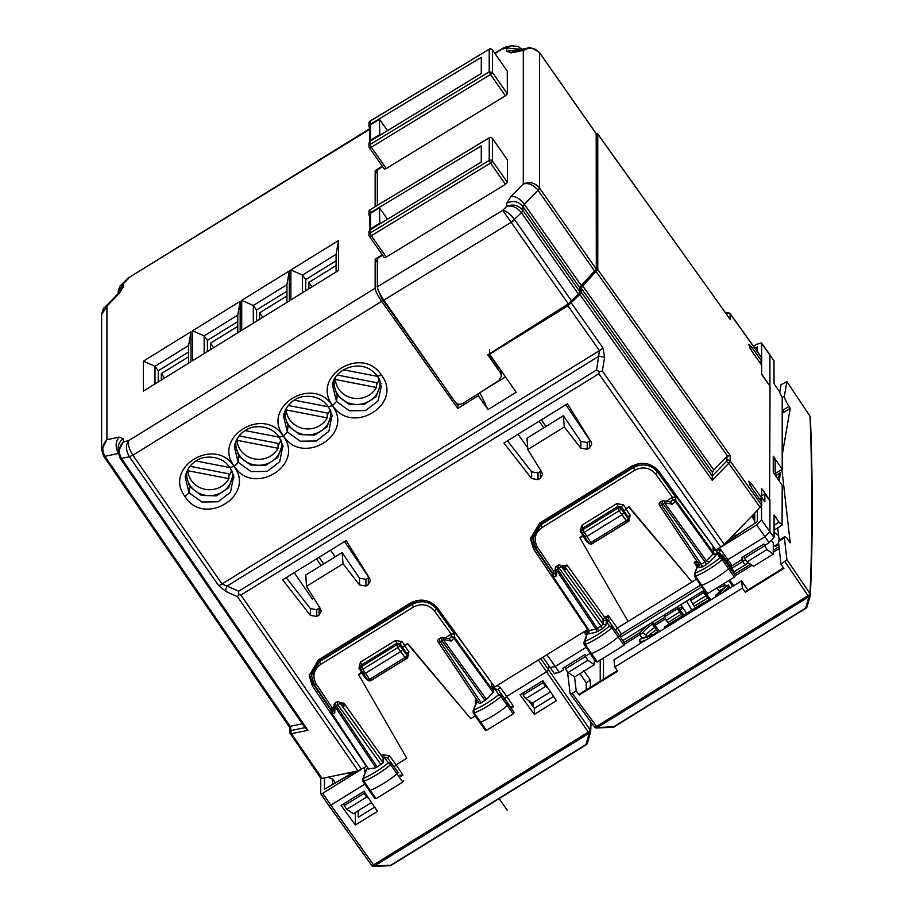 <?xml version="1.0" encoding="UTF-8"?>
<svg xmlns="http://www.w3.org/2000/svg" width="912" height="912" viewBox="0 0 912 912"><rect width="100%" height="100%" fill="white"/><g stroke="black" fill="none" stroke-linecap="round" stroke-linejoin="round"><path stroke-width="1.37" d="M541.363 419.862L545.946 426.508M565.816 404.734L590.11 440.644M539.186 421.207L543.757 427.853M518.027 434.283L527.66 447.724M507.46 440.815L531.639 471.823L538.012 472.906L541.055 470.945M563.377 415.724L526.999 438.216L527.786 449.559L564.289 426.987L563.377 415.724L580.807 441.419L587.191 442.502L590.224 440.542M564.289 426.987L580.807 448.157L587.191 449.251L589.551 447.781L591.671 444.087L591.033 441.841L567.401 403.765L503.914 443.015L531.639 478.561L538.012 479.655L540.383 478.184L540.383 471.447M585.356 655.375L585.356 656.549L565.44 668.861L568.062 672.532L574.628 676.921L594.293 664.757L587.909 660.265L585.356 656.549M590.041 653.425L594.293 659.638L594.293 664.757M185.729 474.411L189.65 486.632L201.381 495.398L216.338 495.866L228.627 487.84L233.404 474.491M333.233 383.2L337.155 395.432L348.897 404.198L363.854 404.666L376.132 396.64L380.908 383.279M284.065 413.615L287.987 425.836L299.729 434.602L314.674 435.07L326.963 427.044L331.74 413.683M234.897 444.019L238.819 456.239L250.549 465.006L265.506 465.473L277.795 457.436L282.572 444.087M726.944 314.64L726.944 313.226A2.36 2.212 -0 0 1 730.193 313.842L761.668 357.892L761.668 361.084L751.659 347.164L748.695 344.36L751.659 350.972L761.668 365.108L761.668 374.467L770.036 386.266L769.603 500.494M759.696 362.303L761.668 361.084M761.668 357.892L761.566 343.277L773.98 360.776L774.071 383.735L779.053 391.009L782.211 397.632L782.211 469.258L775.143 473.624M335.206 556.799L330.532 550.221M344.565 541.534L368.847 577.444M319.12 557.266L323.68 563.924M316.544 558.862L321.115 565.508M749.938 348.224L751.659 347.164M759.696 499.195L761.668 497.963L761.668 488.604L770.036 500.232M761.668 497.963L751.659 484.044L748.695 481.24L751.659 487.863L761.668 501.988L761.668 505.191L754.327 513.581L752.731 517.355L754.703 521.425M749.938 485.116L751.659 484.044M731.276 537.259L732.644 537.818M754.327 513.581L724.276 544.464L715.943 550.198L658.966 471.527C651.259 462.783 642.082 461.062 631.435 466.363L539.482 523.214L530.476 538.958L533.577 549.047L587.613 629.451M753.643 514.436L754.703 515.987M771.734 540.77L773.262 542.993L773.262 554.097L753.597 566.261L747.042 561.872L766.878 549.605L773.262 554.097M744.42 556.012L744.42 558.201L747.042 561.872M527.786 449.559L541.865 472.245L542.503 474.479L540.383 478.184M587.613 629.542L494.692 686.998L437.703 608.327C429.997 599.583 420.82 597.873 410.183 603.163L318.231 660.026L309.214 675.758L312.314 685.847L312.314 682.735L309.282 674.23M320.636 777.879L322.073 778.415L358.04 770.902L366.362 766.342L312.314 685.847M342.114 552.524L305.748 575.016L306.523 586.359L320.602 609.045L321.252 611.291L319.132 614.984L316.76 616.455L310.376 615.361L282.652 579.815L346.138 540.565L369.77 578.641L370.42 580.887L368.3 584.592L368.3 577.843L365.929 579.314L359.545 578.219L342.114 552.524L343.037 563.787L359.545 584.968L365.929 586.051L368.3 584.592M306.523 586.359L343.037 563.787M587.909 660.265L568.062 672.532M565.44 666.661L565.44 668.861M543.062 680.865L543.062 682.689L523.157 695.001L525.779 698.672L532.334 703.061L550.495 691.843M547.907 688.024L545.627 686.405L543.062 682.689M523.157 692.881L523.157 695.001M286.208 577.627L310.376 608.623L316.76 609.706L319.793 607.745M527.888 48.085L515.086 50.639L511.005 52.885L523.294 50.434L523.294 183.939C529.553 181.351 534.968 182.696 539.516 187.986L596.3 269.086L596.197 133.585L597.668 133.779L730.193 319.394L597.77 134.11L597.77 269.576L582.677 285.923L581.24 288.238L581.24 292.125L579.793 294.439L567.925 305.805L489.641 354.209L489.539 349.718M121.011 285.137C120.053 285.262 119.107 287.576 118.161 292.057L123.462 283.609L120.92 285.228M305.292 727.947L307.948 730.261L121.478 458.394C118.115 452.284 118.777 446.743 123.462 441.796L123.462 438.74L119.141 437.144L106.921 439.698L106.921 306.158L104.47 307.686C103.523 307.811 102.577 310.114 101.62 314.606L106.921 306.158L119.141 293.607L123.462 286.664L123.462 283.609L128.512 278.411L126.996 278.981M294.211 572.668L312.349 599.024L313.591 597.748M387.543 130.633L379.426 119.301L370.557 124.784L369.497 126.631L369.497 141.77M379.825 135.352L379.426 119.301M387.543 219.211L379.426 207.879L370.557 213.362L369.497 215.209M379.825 223.919L379.426 207.879M732.667 535.834L736.942 534.956M604.645 357.253L602.923 347.894A5.882 1.63 -35.1 0 1 599.446 350.63L222.038 583.976L227.088 586.074L598.91 356.17L604.645 357.253L602.33 371.013L599.287 371.708L596.596 369.941L599.446 350.63L567.925 305.805M123.462 438.74A11.776 11.058 180 0 0 118.161 447.986L118.161 451.725L123.462 441.796L128.512 440.735C125.56 445.33 125.856 450.665 129.413 456.741L218.561 585.538L225.868 591.443A5.882 2.861 114.2 0 1 227.088 586.074L238.648 591.25L238.807 594.59L240.905 595.069L598.853 373.749L599.287 371.708M552.319 573.625L533.577 545.923L530.533 537.419M764.324 544.715L766.878 549.605M764.324 545.889L744.42 558.201M331.056 710.425L312.314 682.735M368.3 577.843L368.961 577.342M238.807 594.59L237.428 596.63L358.04 770.902M545.627 686.405L525.779 698.672M256.568 321.149L256.568 309.977L286.938 291.202M158.232 381.946L158.232 370.774L188.602 352.009M207.4 351.542L207.4 340.381L237.77 321.605M305.737 290.746L305.737 279.574L336.106 260.798M712.363 475.87L726.077 461.768A2.36 1.254 44.2 0 1 728.756 463.307L712.215 480.305L712.363 472.279L713.8 469.965L726.944 456.456L730.193 455.441L597.77 269.576M377.329 262.234L375.163 259.19L375.163 288.226C375.55 291.19 377.716 295.568 381.672 301.359L457.778 408.428L478.321 395.728L488.023 409.636L516.169 392.24L489.641 354.209M369.497 129.413L128.204 278.012L121 285.148M118.161 292.057L118.161 293.561M375.163 206.568L375.163 170.612L382.299 166.201M375.163 259.19L382.299 254.779M143.378 391.134L143.378 361.175L190.996 331.729L190.996 361.688L143.378 391.134M241.714 300.367L289.332 270.932L289.332 300.892L241.714 330.326L241.714 300.367L253.331 305.486L286.938 284.715L289.332 270.932M192.546 360.73L192.546 330.771L240.164 301.325L240.164 331.295L192.546 360.73M290.882 299.934L338.5 270.488L338.5 240.529L290.882 269.963L290.882 299.934M379.426 134.782L370.557 140.266L369.542 141.736M377.329 173.656L375.163 170.612M379.426 223.36L370.557 228.844L369.542 230.303M379.107 292.148L381.706 298.452L382.402 298.019M459.808 404.21L457.778 405.464L455.795 402.694M443.699 385.662L381.706 298.452M348.635 776.044L349.638 772.658L348.874 772.954M352.534 772.054L352.784 772.795M344.189 803.54L344.189 805.661L346.811 809.332L353.366 813.721L371.515 802.503M364.093 791.525L364.093 793.349L366.647 797.065L368.938 798.673M253.331 323.144L253.331 305.486L256.568 309.977M286.938 302.374L286.938 284.715M154.994 383.952L154.994 366.293L188.602 345.511L190.996 331.729M158.232 370.774L154.994 366.293L143.378 361.175M188.602 363.17L188.602 345.511M204.163 353.548L204.163 335.89L237.77 315.119L240.164 301.325M207.4 340.381L204.163 335.89L192.546 330.771M237.77 332.777L237.77 315.119M302.499 292.752L302.499 275.093L336.106 254.311L338.5 240.529M305.737 279.574L302.499 275.093L290.882 269.963M336.106 271.97L336.106 254.311M488.023 409.636L479.894 392.684L505.453 376.884M478.321 395.728L478.367 393.619M457.778 408.428L457.778 405.464M375.163 288.226L128.512 440.735C127.646 444.395 129.105 449.206 132.89 455.179L381.672 301.359M302.294 723.786L290.666 726.214L289.982 727.628M290.198 726.385L104.948 456.296C101.585 450.186 102.247 444.646 106.921 439.698L101.631 449.627L103.592 456.103L289.606 727.286M101.631 314.606L101.62 449.627M118.161 451.725L120.133 458.2M119.141 293.607A11.776 6.259 -135.8 0 0 117.169 294.633L104.39 307.766M327.989 777.184L332.857 779.315L335.297 782.735M346.811 809.332L366.647 797.065M344.189 805.661L364.093 793.349M237.77 326.348L210.512 343.208L210.512 349.627M161.333 380.03L161.333 373.601L188.602 356.752M210.512 343.208L213.647 347.689M161.333 373.601L164.479 378.081M187.838 470.695L228.912 478.663A21.774 20.463 -0 0 1 205.166 489.311A21.774 20.463 -0 0 1 187.838 470.695L187.838 469.258M230.212 467.617L195.863 460.959M237.006 440.302L278.08 448.259A21.774 20.463 -0 0 1 254.334 458.907A21.774 20.463 -0 0 1 237.006 440.302L237.006 438.854M279.38 437.213L245.032 430.555M278.08 448.259L278.08 443.426L239.047 435.856M228.912 478.663L228.912 473.83L189.878 466.26M237.109 441.26A22.96 21.569 -0 0 1 236.573 439.664M280.873 439.709A22.96 21.569 -0 0 1 278.08 445.637M187.94 471.664A22.96 21.569 -0 0 1 187.405 470.068M231.705 470.113A22.96 21.569 -0 0 1 228.912 476.041M281.523 441.066A22.96 21.569 -0 0 1 281.694 443.699A22.96 21.569 -0 0 1 271.354 461.711A22.96 21.569 -0 0 1 247.847 462.68A22.96 21.569 -0 0 1 235.786 443.699A22.96 21.569 -0 0 1 235.969 440.952M232.355 471.47A22.96 21.569 -0 0 1 232.526 474.092A22.96 21.569 -0 0 1 222.186 492.115A22.96 21.569 -0 0 1 198.679 493.084A22.96 21.569 -0 0 1 186.618 474.092A22.96 21.569 -0 0 1 186.8 471.344M779.133 540.189L777.708 527.877M686.554 613.331L680.797 604.713M691.809 610.082L686.588 601.122M708.795 597.166L703.87 590.44M590.372 687.34L590.372 680.181L583.726 670.514M779.327 481.16L780.319 472.747L775.565 475.688M781.88 469.463L790.225 542.834L788.971 541.044C785.95 536.917 784.423 535.811 784.388 537.738L786.885 559.615L810.004 593.655A2.36 2.041 130.4 0 1 808.921 596.71L808.032 595.684L596.471 726.488A2.36 0.707 143.8 0 1 594.544 727.046A2.36 0.707 143.8 0 1 594.499 726.898M777.742 478.857L780.319 472.747M782.211 455.031L790.225 408.359L782.211 413.318M586.234 689.894L586.234 682.746L590.372 680.181M586.234 682.746L579.964 673.626M742.402 588.149L614.825 667.025L613.993 659.775L741.547 580.91L742.402 588.149L745.378 592.276L745.378 591.5L783.533 567.902M747.897 589.939L741.547 580.91M784.594 536.815L784.388 537.738L778.381 541.454L781.014 564.277L783.91 568.45L745.378 592.276M778.381 541.454L778.586 540.531L784.571 536.826M790.225 408.359L788.971 406.433C785.95 401.588 784.423 398.156 784.388 396.15L786.885 381.661L781.014 384.704L779.737 392.069M784.297 412.03L782.211 408.838M703.494 590.68L703.494 592.629L690.692 600.541L695.457 608.19M690.692 600.541L690.692 598.591M677.308 606.868L683.84 615.007M669.214 624.412L668.029 622.497L681.435 614.209L677.251 608.851L677.251 606.902M681.435 614.209L682.837 615.988M574.549 676.875L576.213 690.897L579.188 695.035L579.188 694.26L617.344 670.662M614.825 667.025L617.72 671.198L579.188 695.035M567.492 671.722L570.125 693.633L572.212 693.382L597.36 727.525A2.36 2.029 127.7 0 1 594.624 727.115M786.885 559.615L781.014 564.277M576.213 690.897L572.212 693.382M810.198 416.579A2.36 1.072 -25.3 0 0 810.152 416.431L810.141 416.396A2.36 1.072 -25.3 0 1 810.152 416.408A2.36 1.072 -25.3 0 0 810.004 416.214A2.36 0.638 -33.8 0 0 809.97 416.089L786.885 381.661L810.016 416.248A2.36 1.072 -25.3 0 1 810.152 416.431A2.36 2.36 0 0 1 810.38 417.343C812.831 480.168 812.82 539.368 810.38 594.955L810.016 593.666C812.455 538.16 812.455 479.017 810.016 416.248L810.323 417.878M785.027 561.792L808.032 595.684A2.36 0.718 145.8 0 0 810.004 593.655A2.36 2.041 130.4 0 1 808.933 596.722L597.371 727.537A2.36 2.029 127.7 0 1 595.023 727.525L595 727.514A2.36 2.36 0 0 1 594.544 727.046L570.125 693.633M806.003 608.122L805.946 608.258A2.36 2.36 0 0 0 806.972 606.913L810.323 595.331A2.36 1.915 -163.8 0 1 808.933 596.722L805.615 608.133L613.776 726.75L597.371 727.537A2.36 1.414 -92.8 0 1 596.573 728.015L596.573 728.015A2.36 1.414 -92.8 0 1 596.095 727.901M614.164 726.739L612.408 727.058M807.006 606.742L805.946 608.258L614.107 726.875A2.36 2.36 0 0 1 612.978 727.229L596.573 728.015A2.36 2.36 0 0 1 595.023 727.525A2.36 2.029 127.7 0 1 595.012 727.525M709.627 600.643L709.08 599.765L703.927 602.957M703.494 592.629L709.08 599.765M646.129 637.26L646.209 634.775L642.39 633.11A15.139 4.321 145 0 1 652.354 624.264L658.487 632.267M724.379 584.512L726.533 586.028M720.355 592.8L717.379 588.73M679.349 612.226L666.239 620.331L664.46 616.763L664.46 614.813M666.239 620.331L668.029 622.497M703.494 604.439L703.494 602.98L664.654 626.989M664.46 628.573L664.46 627.114M704.68 603.71L703.494 602.98M653.562 635.311L652.354 634.581A15.139 4.321 145 0 1 642.39 638.058L644.214 637.591M724.675 587.465L728.221 584.991L730.341 587.841M715.589 596.961L715.783 595.354M652.354 636.063L652.354 634.581M659.798 631.457L652.411 622.258M652.354 624.264L652.354 622.292M710.938 599.834L703.551 590.634M642.037 638.275L639.722 634.752L624.982 643.906M642.39 633.11L639.722 634.752L640.213 632.13A21.193 6.053 -35 0 1 650.279 623.58M646.38 639.757A21.193 6.053 -35 0 1 640.213 641.717L639.722 639.711L642.39 638.058M732.724 586.37L729.076 581.24M779.201 548.545L773.262 552.216M752.138 565.28L735.346 575.666M683.008 608.019L679.828 609.991M665.338 618.952L654.93 625.393M721.563 593.267A21.193 6.053 -35 0 0 727.73 587.613L728.221 584.991M641.079 643.028L639.722 641.489M728.631 588.89L727.73 587.613M778.985 546.698L773.262 550.232M750.599 564.254L734.411 574.252M682.073 606.617L678.756 608.669M664.609 617.413L653.858 624.059M639.768 632.78L624.036 642.504M774.003 545.752L773.262 546.208M369.109 790.225A2.36 0.673 -35 0 0 369.109 790.533A2.36 0.673 -35 0 0 370.158 790.453A35.317 10.089 -35 0 0 397.028 773.786A2.36 0.673 -35 0 0 398.054 772.282A2.36 0.673 -35 0 0 398.042 772.27L387.68 758.02L384.305 757.325L383.029 754.691L389.584 755.854L396.116 764.826L394.189 766.981M514.106 712.511L501.942 695.161A2.155 0.616 145 0 1 500.984 696.54L498.716 694.648L501.942 695.161L498.294 689.609L494.954 688.913L498.716 694.648A32.764 9.359 145 0 1 474.012 709.867L474.274 713.002L486.415 730.375L485.48 730.147L486.415 730.375L513.148 713.902L514.106 712.511L504.815 698.569L506.753 696.426L500.221 687.443A2.36 0.65 144 0 0 498.294 689.609L508.44 704.087A2.36 0.673 145 0 1 507.391 705.603A35.317 10.089 145 0 1 480.521 722.156A2.36 0.673 145 0 1 479.507 722.236A2.36 0.673 145 0 1 479.495 722.236L473.328 713.07L473.066 710.995M360.65 666.478L361.699 664.825L361.528 666.604A2.36 2.246 -174.8 0 0 360.479 668.279A2.36 2.36 0 0 0 360.844 669.773A2.36 0.65 147.2 0 0 362.805 669.271L369.634 679.36A2.36 0.673 145 0 1 367.707 679.896L363.466 673.763L365.427 673.352L400.835 651.464L402.796 649.435L399.855 645.514L400.037 643.655L396.823 643.108L396.64 644.898L397.906 647.566A2.36 0.616 -36.8 0 0 399.855 645.514A2.36 2.246 5.7 0 0 396.64 644.898L361.528 666.604L362.805 669.271L397.906 647.566L405.031 657.472A2.36 0.673 -35 0 0 407.003 655.443L402.796 649.435L402.796 647.93L407.003 653.915L407.003 655.443A2.36 2.212 180 0 1 406.33 658.51L406.273 658.669A2.36 2.36 0 0 0 407.39 656.663L407.003 653.915A2.36 0.695 144.9 0 1 408.952 651.875L407.607 657.997L406.33 656.959M477.489 700.792L473.089 710.927L477.01 700.69M513.148 713.902L500.984 696.54A35.112 10.032 145 0 1 474.274 713.002L473.339 712.785M391.556 763.344L388.33 762.854L390.621 764.723A2.155 0.616 -35 0 0 391.556 763.344L398.054 772.282M343.334 706.093L339.617 702.457A2.36 1.767 134.4 0 1 339.914 702.878L383.108 762.751L375.892 767.779L334.921 706.515L334.761 712.99L331.991 713.572L332.116 710.345L331.056 712.192A2.36 2.36 0 0 0 331.455 713.492A2.36 0.638 146.2 0 1 331.421 713.366L331.056 709.297M336.745 702.126L335.114 703.129L336.323 705.911L337.942 704.908A2.36 0.627 -35.8 0 0 339.914 702.878L343.425 706.184M337.269 702.445L337.942 704.908L381.148 764.769M335.114 703.129A2.36 2.36 0 0 0 333.997 705.101A2.36 1.756 1.4 0 0 334.921 706.515A2.36 0.638 146.2 0 0 336.323 705.911L377.283 767.152M492.423 687.055L493.734 689.666L493.164 692.516L453.937 638.172L451.166 641.022L449.434 638.89L442.309 637.568A2.36 1.311 100.5 0 1 443.243 639.551L486.449 699.424L481.205 702.901L479.267 703.448L438.307 642.196A2.36 0.638 146.2 0 1 438.273 642.071M441.18 638.195L441.864 640.657A2.36 0.627 -35.8 0 0 443.243 639.551L451.166 641.022M442.331 637.568A2.36 2.36 0 0 0 440.644 637.876L439.025 638.879L440.234 641.66L441.864 640.657L485.059 700.519M493.164 692.516L486.449 699.424M491.91 683.168L436.449 607.198L436.449 608.965L434.488 611.006L451.258 634.148L454.529 633.931L454.529 637.26L451.292 636.656L453.937 638.172A2.36 0.627 144.2 0 0 454.529 637.26L493.734 691.592M368.642 769.09L331.455 713.492A2.36 0.638 146.2 0 0 331.991 713.572L368.608 768.964L375.892 767.779M383.108 762.751L383.108 758.066L384.305 757.325L388.33 762.854A32.764 9.359 145 0 1 363.626 778.175L363.899 781.299A35.112 10.032 -35 0 0 390.621 764.723L402.773 782.086L376.052 798.673L375.083 798.467M362.942 781.094A2.155 0.616 -35 0 0 362.953 781.379A2.155 0.616 -35 0 0 363.899 781.299L376.052 798.673M375.094 798.752L369.121 790.533A2.36 0.673 -35 0 0 369.121 790.533L362.953 781.379M403.72 780.695L402.773 782.086M333.997 705.079L333.849 711.007L334.761 712.99M333.952 706.675L332.116 707.815L331.421 710.049M367 766.639L367.399 767.79L362.668 779.327M510.469 706.971L513.65 706.663L506.753 696.426L546.698 671.722L548.671 669.704L548.671 665.623M402.796 647.326L407.71 643.484L404.768 645.308L401.975 641.592A2.36 0.638 -36.9 0 0 400.037 643.655L402.796 647.326L404.768 645.308M475.517 697.84L475.277 702.867L477.215 702.662M401.975 641.592L395.534 640.441L396.823 643.108L361.699 664.825L360.411 662.158L358.986 668.165L360.981 667.812M362.098 671.722L358.541 674.481L363.466 672.247M387.68 758.02A2.36 0.65 144 0 1 389.584 755.854M383.108 758.066L343.904 703.141L340.073 702.901M316.247 684.114C312.075 676.362 313.58 669.784 320.762 664.358L319.485 661.724L311.528 675.598L314.275 684.502A2.36 0.661 -33.9 0 0 314.309 684.627A2.36 0.661 -33.9 0 0 316.247 684.114L332.15 707.792M454.529 633.931L436.449 608.965C429.643 601.259 421.549 599.743 412.156 604.417L413.444 607.061L320.762 664.358M449.16 638.845L451.292 636.656L451.292 634.125L444.942 638.058M493.734 689.666L494.954 688.913L494.213 687.146L492.674 686.896M373.213 866.275A2.36 1.414 -92.5 0 0 373.703 866.4A2.36 2.36 0 0 1 372.13 865.887A2.36 2.029 -51.4 0 0 374.513 865.921L589.22 733.134L590.292 730.067A2.36 2.029 -50.1 0 1 589.243 733.145L586.006 744.523A2.36 1.915 15.9 0 0 587.374 743.291L590.634 731.755L589.243 733.145L588.331 732.085L373.601 864.861L330.851 805.182L328.879 805.592L371.674 865.408A2.36 0.684 -35.6 0 0 373.601 864.861L374.49 865.91L371.629 865.271A2.36 0.684 -35.6 0 0 371.674 865.408A2.36 2.36 0 0 0 372.119 865.876L371.754 865.477A2.36 2.029 -51.4 0 0 371.857 865.613M586.006 744.523L390.803 865.214A2.36 1.414 87.5 0 1 390.005 865.693L390.005 865.693A2.36 2.36 0 0 0 391.134 865.351L586.336 744.659A2.36 2.36 0 0 0 587.374 743.291A2.36 1.915 15.9 0 0 587.408 743.12L590.634 731.755A2.36 2.234 -177.4 0 0 590.68 731.39L590.68 731.39A2.36 2.234 -177.4 0 0 590.303 730.079L590.303 730.079A2.36 0.695 145.4 0 1 588.331 732.085L538.342 659.969M412.156 602.741L319.485 660.049L319.485 661.724L412.156 604.417L412.156 602.741L419.748 600.13M433.633 604.189L436.449 607.198M311.528 673.888L319.485 660.049M364.116 767.687L364.64 771.278A2.36 0.661 146.2 0 1 365.78 770.743M367.661 767.619L366.385 769.078L362.691 779.27L362.942 781.367M534.341 714.358L556.468 700.678L542.925 680.66L520.068 694.796L534.341 714.358L534.341 708.419L528.584 700.553M400.835 776.42L403.013 775.063L399.809 775.234M407.71 644.089L470.763 718.679L407.71 643.484M358.541 674.481L406.786 758.225L396.116 764.826L403.013 775.063M475.243 715.909L470.763 718.679M355.372 825.018L377.5 811.338L363.956 791.32L341.088 805.456L355.372 825.018L355.372 812.478M495.729 686.36L494.213 687.146M365.324 766.981L366.658 766.012M355.885 771.347L324.467 789.199L355.019 771.529M290.666 726.214L290.666 730.136A2.36 2.212 -0 0 0 289.606 731.983L289.606 731.983A2.36 2.212 -0 0 0 289.982 733.18L320.728 778.21L320.739 793.702L328.913 805.718M320.739 793.702L322.711 793.292L330.851 805.182L364.834 784.172M360.479 769.933L322.711 793.292M553.584 696.415L534.341 708.419M374.661 807.143L358.256 817.289L358.256 810.7M533.315 707.005L533.315 702.468M532.015 702.856L532.015 705.238M761.566 364.948L761.566 361.152M753.506 346.252L756.652 344.303L761.463 342.935L769.819 354.597M774.071 361.106L769.922 354.95L769.922 386.118M761.566 373.931L769.717 385.822M754.897 348.213L757.359 346.811L755.615 349.216M782.211 469.258L773.262 456.239L773.262 472.336L782.211 485.366L782.074 525.175M742.653 557.095L742.653 559.056L741.695 557.688L763.811 544.008L764.803 545.365L769.158 542.674L774.071 537.613L774.071 514.984L779.053 522.2L782.211 524.788M769.922 500.3L769.922 531.696L765.008 536.746L728.004 559.626L726.077 561.769M761.668 497.382L764.837 501.828L764.837 493.859L761.668 495.809M764.837 493.859L769.922 500.95M563.673 667.755L563.673 669.716L559.318 672.418L554.405 673.444M550.141 667.584L555.055 666.558L586.085 647.372M775.998 545.581L774.448 546.037L773.262 545.262M773.262 456.239A11.776 11.058 0 0 1 775.143 462.236L775.143 475.084M761.566 498.032L761.566 501.839M761.566 505.67L761.566 519.931L774.071 537.613M563.673 669.716L562.715 668.348L584.843 654.668L585.823 656.024L590.132 653.368M742.653 559.056L730.729 566.637M721.825 546.516L756.652 524.981L761.566 519.931M757.359 510.458L757.359 521.596L727.16 541.489M588.479 630.158L584.82 632.86L587.818 634.205M641.011 463.319L633.418 465.941L540.736 523.237L532.79 537.1M713.173 546.356L654.884 467.389M620.639 637.442L620.639 634.57M590.372 653.425A2.36 0.673 -35 0 0 590.372 653.733A2.36 0.673 -35 0 0 591.421 653.653A35.317 10.089 -35 0 0 618.279 636.986A2.36 0.673 -35 0 0 619.305 635.482L624.982 643.895L624.036 645.286L597.314 661.861L596.345 661.656M700.53 585.105L621.414 634.022L619.487 636.177M716.262 549.959L713.024 549.343L713.686 550.267L716.878 550.905L720.332 549.07L719.534 552.775L720.127 553.687L716.935 553.219L718.531 555.647L721.928 556.411L729.691 567.287A2.36 0.673 145 0 1 728.654 568.792A35.317 10.089 145 0 1 701.784 585.356L707.678 593.575L706.732 593.347L707.678 593.575L734.399 577.102L735.368 575.7L734.092 573.762A4.081 1.163 145 0 0 734.605 572.405L728.939 563.981A4.264 1.22 145 0 1 728.939 563.981A4.264 1.22 145 0 1 728.437 565.36L734.092 573.762M731.299 567.492L731.299 566.135M587.978 630.591L586.154 636.382M588.206 631.549L587.932 633.338A2.36 2.212 180 0 0 588.992 631.492L588.992 631.492A2.36 2.212 180 0 0 588.753 630.523M540.736 523.237L540.736 524.913L532.79 538.798L535.526 547.702A2.36 0.661 -33.9 0 0 535.561 547.827A2.36 0.661 -33.9 0 0 537.51 547.303L553.413 570.992L552.683 573.249M634.695 470.25L633.418 467.617L540.736 524.913L542.024 527.558L634.695 470.25C642.835 466.203 649.857 467.514 655.751 474.194L657.7 472.165C650.906 464.459 642.812 462.943 633.418 467.617L633.418 465.941M624.982 643.895L619.305 635.482A2.36 0.673 -35 0 0 619.305 635.47L608.908 621.186L608.224 615.452L617.378 628.026L615.452 630.181M584.204 644.294A2.155 0.616 -35 0 0 584.204 644.567L596.345 661.941M583.361 534.922L579.804 537.715L628.049 621.46L696.494 579.109M621.414 634.022L617.378 628.026L628.037 621.437M718.531 555.647L719.967 557.848A32.764 9.359 145 0 1 695.275 573.067L695.525 576.202L701.784 585.356A2.36 0.673 145 0 1 700.758 585.436A2.36 0.673 145 0 1 700.758 585.424L706.732 593.644M672.429 504.211L664.495 502.74A2.36 1.311 -79.5 0 0 663.571 500.768L670.696 502.09L672.429 504.211L675.199 501.361L713.127 553.926L713.686 552.98A2.36 2.212 180 0 0 716.935 553.584L716.878 550.905M720.423 554.006L719.534 552.775L716.627 552.148M586.336 637.385L583.954 642.458L587.009 634.022M589.209 630.534L595.924 629.132L556.183 569.715A2.36 1.756 -178.6 0 1 555.248 568.29L555.1 574.195L556.024 576.19L553.242 576.772L553.379 573.534A2.36 2.212 180 0 0 552.683 576.566A2.36 0.638 -33.8 0 0 552.706 576.692A2.36 0.638 -33.8 0 0 553.242 576.772L589.209 630.534L588.628 630.306L589.084 633.772L595.798 632.369L602.365 628.778L601.099 626.156L603.06 624.139L606.298 624.731L606.092 619.328L608.783 619.829M655.751 474.194L672.509 497.348L675.781 497.131L675.781 500.449A2.36 2.212 180 0 0 672.543 499.856L675.199 501.361A2.36 0.627 -35.8 0 0 675.781 500.449L713.686 552.98L713.686 550.267M583.931 642.527L584.204 644.567A2.155 0.616 -35 0 0 585.162 644.499L584.888 641.364A32.764 9.359 145 0 0 609.581 626.042L606.298 621.539A2.36 2.257 -36.1 0 1 609.501 621.995L612.807 626.544L609.581 626.042L611.872 627.923A2.155 0.616 -35 0 0 612.807 626.544L619.305 635.47M698.478 565.611L694.066 562.373L697.11 566.922M562.453 565.394L561.917 566.534L565.155 567.139L567.139 565.132L561.325 566.09M555.214 569.875L553.413 570.992M692.014 581.879L628.972 506.673L626.02 508.497L623.227 504.781L621.3 506.855L618.074 506.308L616.797 503.629L581.674 525.346L580.237 531.365A2.36 0.673 147.1 0 1 581.799 530.761M672.509 497.348L666.193 501.258M694.328 574.195L697.657 565.497A2.36 2.075 21 0 1 698.558 564.494L694.351 574.127L694.591 576.27A2.155 0.616 145 0 0 695.525 576.202A35.112 10.032 145 0 0 722.247 559.74L719.967 557.848L723.193 558.349A2.155 0.616 145 0 1 722.247 559.74L734.399 577.102M700.758 585.424L694.591 576.27A2.155 0.616 145 0 1 694.591 575.974M595.798 632.369A2.36 1.881 78.2 0 0 595.924 629.132L597.303 628.493L598.58 631.115M718.018 554.872L718.838 554.336M606.001 620.559L609.501 621.995M567.139 565.132L606.092 619.328L608.224 615.452L605.021 617.435A2.36 0.65 144.1 0 0 603.06 619.476L603.06 624.139L561.176 566.078A2.36 1.767 -45.6 0 0 560.88 565.645A2.36 2.36 0 0 0 557.973 565.337L559.204 568.096L601.099 626.156L597.303 628.493L557.585 569.099L559.204 568.096A2.36 0.627 144.2 0 0 561.176 566.078L565.155 569.989L560.88 565.645M697.657 565.497L698.455 563.536M698.831 563.171L698.558 567.697L702.491 566.865L706.276 564.528L705.01 561.906L706.412 560.823L664.495 502.74A2.36 0.627 144.2 0 1 663.115 503.857L705.01 561.906L701.225 564.254L702.491 566.865M697.771 564.813L698.353 562.282L694.066 562.373L696.62 560.8M579.804 537.715L584.717 535.481M581.674 525.346L582.95 528.025L581.902 529.678M584.752 537.077L582.107 532.961A2.36 0.65 -32.8 0 1 582.073 532.847A2.36 2.246 5.2 0 1 582.791 529.804L590.896 542.549A2.36 0.673 145 0 1 588.958 543.096L584.717 536.963L586.69 536.541L622.087 514.653L624.059 512.635L624.059 511.165L628.265 517.138A2.36 0.695 144.9 0 1 630.215 515.109L626.02 509.135L624.059 511.165L626.02 508.497M626.02 509.135L628.972 506.673M628.972 507.311L692.014 581.902M699.379 564.87A2.36 2.212 0 0 1 699.618 565.839L699.618 565.839A2.36 2.212 0 0 1 698.558 567.697M660.812 502.398L661.496 504.86L701.225 564.254L699.253 564.665L699.618 565.839M556.901 566.648L557.585 569.099A2.36 0.638 -33.8 0 1 556.183 569.715L556.024 576.19M660.277 502.079L661.907 501.076L663.115 503.857L661.496 504.86A2.36 0.638 146.2 0 1 659.558 505.396A2.36 0.638 146.2 0 1 659.524 505.271M588.924 542.959A2.36 0.673 145 0 0 588.958 543.096A2.36 2.36 0 0 0 592.127 543.746L590.896 542.549L626.293 520.661L627.593 521.71A2.36 2.212 180 0 0 628.653 519.863L628.265 517.138L628.265 518.643L621.106 508.702A2.36 2.246 5.7 0 0 617.903 508.098L618.074 506.308L582.95 528.025L582.791 529.804L617.903 508.098L619.168 510.754A2.36 0.616 -36.8 0 0 621.106 508.702L621.3 506.855L624.059 510.526M336.106 265.552L308.849 282.401L308.849 288.83M259.681 319.223L259.681 312.805L286.938 295.944M308.849 282.401L311.984 286.881M259.681 312.805L262.816 317.285M286.186 409.898L327.248 417.856A21.774 20.463 -0 0 1 303.502 428.503A21.774 20.463 -0 0 1 286.186 409.898L286.186 408.451M328.548 406.82L294.2 400.163M335.354 379.495L376.417 387.463A21.774 20.463 -0 0 1 352.67 398.099A21.774 20.463 -0 0 1 335.354 379.495L335.354 378.047M377.716 376.417L343.368 369.759M376.417 387.463L376.417 382.63L337.383 375.06M327.248 417.856L327.248 413.033L288.215 405.464M335.445 380.452A22.96 21.569 -0 0 1 334.909 378.856M379.221 378.913A22.96 21.569 -0 0 1 376.417 384.841M286.277 410.856A22.96 21.569 -0 0 1 285.741 409.26M330.053 409.317A22.96 21.569 -0 0 1 327.248 415.245M379.859 380.258A22.96 21.569 -0 0 1 380.03 382.892A22.96 21.569 -0 0 1 369.691 400.915A22.96 21.569 -0 0 1 346.184 401.884A22.96 21.569 -0 0 1 334.123 382.892A22.96 21.569 -0 0 1 334.305 380.144M330.691 410.662A22.96 21.569 -0 0 1 330.862 413.296A22.96 21.569 -0 0 1 320.522 431.308A22.96 21.569 -0 0 1 297.016 432.277A22.96 21.569 -0 0 1 284.954 413.296A22.96 21.569 -0 0 1 285.137 410.548M488.912 354.152L498.739 368.049M382.641 166.691L377.329 169.928L377.329 205.257M386.255 257.081L371.332 235.775L490.508 163.054L505.43 184.361L386.255 257.081L384.294 257.617L369.383 236.322A2.36 0.673 -35 0 0 371.332 235.775L370.033 233.119L489.208 160.398A2.36 2.212 0 0 1 492.457 161.048L492.457 138.556A2.36 2.212 180 0 0 489.208 137.906L370.033 209.783L370.033 212.998L368.961 214.856L369.497 216.292M507.232 159.668L492.457 138.556A2.36 0.673 -35 0 0 492.412 138.419A2.36 0.673 -35 0 0 492.275 138.328M505.43 184.361L507.391 182.366L507.391 159.885M370.033 229.892L370.033 233.119A2.36 2.212 0 0 0 369.383 236.322A2.36 0.673 -35 0 1 369.349 236.197A2.36 2.212 0 0 1 368.961 234.977L368.961 231.762L370.033 229.892L481.285 162.017L481.285 145.909L370.033 212.998M386.255 168.503L371.332 147.197A2.36 0.673 -35 0 1 369.383 147.755A2.36 2.36 0 0 1 370.033 144.541L489.208 71.831L492.457 72.47A2.36 0.673 145 0 1 490.508 74.476L505.43 95.794L386.255 168.503L384.294 169.051L369.383 147.755A2.36 0.673 -35 0 1 369.349 147.619A2.36 2.212 0 0 1 368.961 146.399L368.961 143.184L370.033 141.326L481.285 73.45L481.285 57.342L370.033 124.431L368.961 126.278L369.497 127.714M596.3 269.086L581.286 285.559L579.861 287.884L579.861 291.772L578.425 294.097L568.267 303.867L487.772 354.871L500.471 372.997L501.44 376.04L498.83 380.646L463.148 403.264C459.956 404.882 457.22 404.369 454.951 401.725L383.804 300.128C379.871 294.268 377.716 289.845 377.329 286.858L377.329 258.495L382.641 255.257M571.687 301.12L514.63 219.644C510.367 213.978 506.399 210.877 502.717 210.353L506.662 206.351C512.932 203.752 518.335 205.109 522.884 210.398L522.884 206.511L524.343 204.231C520.057 198.702 515.611 196.091 511.005 196.399L523.294 183.939C528.686 182.719 533.611 184.84 538.057 190.289L594.863 271.411M517.229 50.206L506.662 51.254L506.662 48.199L502.717 48.986L506.251 46.843M521.812 49.294L506.662 48.199L511.678 45.771M596.209 133.585L539.425 52.486A5.882 1.687 145 0 1 539.516 52.828C534.968 47.629 529.553 46.843 523.294 50.434L528.299 48.005M579.861 287.884L522.884 206.511C518.404 201.29 513 200.218 506.662 203.296L506.662 206.351C512.065 205.132 516.979 207.252 521.436 212.701L578.425 294.097M377.329 286.858L502.717 210.353L511.176 222.323L521.436 212.701A5.882 1.687 145 0 0 522.895 210.41L579.861 291.772M495.056 53.614L503.618 47.846L494.76 53.192M501.44 372.94L501.247 370.842M505.43 95.794L507.391 93.799L507.232 71.09M507.391 93.799L492.457 72.47L492.457 49.978A2.36 0.673 -35 0 0 492.412 49.841A2.36 0.673 -35 0 0 492.275 49.75M507.22 810.244L499.081 798.604M531.639 478.561L531.639 471.823M538.012 479.655L538.012 472.906M580.807 448.157L580.807 441.419M587.191 449.251L587.191 442.502M589.551 447.781L589.551 441.043M240.905 595.069L361.517 769.34M598.853 373.749L720.799 547.2M310.376 615.361L310.376 608.623M185.786 474.206L185.193 477.204L189.046 492.719L189.65 486.632M233.723 475.882L230.519 492.172L218.025 501.794L201.871 502.01L189.046 492.719L185.09 496.664C162.826 467.845 214.753 435.731 233.996 466.42C256.261 495.239 204.334 527.353 185.09 496.664M381.444 385.97L378.024 400.961L365.53 410.594L349.376 410.799L336.551 401.519L337.155 395.432M333.005 384.157L332.686 385.993L336.551 401.519L332.595 405.452C351.838 436.153 403.765 404.039 381.501 375.22L377.591 376.143L381.056 383.861M284.122 413.398L283.529 416.396L287.383 431.923L287.987 425.836M332.059 415.085L328.856 431.365L316.361 440.986L300.208 441.203L287.383 431.923L283.427 435.856C261.163 407.037 313.09 374.935 332.333 405.623C354.597 434.443 302.67 466.545 283.427 435.856M282.891 445.478L279.688 461.768L267.193 471.39L251.039 471.607L238.214 462.316L238.819 456.239M234.954 443.802L234.361 446.8M283.165 436.027L279.323 437.133L275.356 432.755C269.735 428.116 263.169 426.155 255.668 426.862C250.504 426.782 237.337 431.672 234.35 446.8L238.214 462.316L234.259 466.26C253.502 496.949 305.429 464.846 283.165 436.027C263.921 405.327 211.994 437.441 234.259 466.26M730.193 455.441L730.193 461.005L761.668 505.191M761.577 357.55L730.09 313.5L730.193 319.394M725.747 312.976L726.077 312.907A2.36 1.881 78.2 0 1 726.887 312.451L726.887 312.451A2.36 1.881 78.2 0 1 726.932 312.44M602.923 347.894L571.402 303.058M602.33 371.013L724.276 544.464M726.077 461.768L726.944 460.378A2.36 2.212 -0 0 1 730.193 461.005L728.756 463.307L760.232 507.494M712.215 480.305L579.793 294.439M753.301 519.35L753.301 515.041M533.577 545.923L533.577 549.047M238.648 591.25L596.596 369.941M316.76 616.455L316.76 609.706M319.132 614.984L319.132 608.247M359.545 584.968L359.545 578.219M365.929 586.051L365.929 579.314M233.996 466.42L230.155 467.537L226.187 463.159C220.567 458.519 214.001 456.547 206.5 457.265C201.335 457.186 188.168 462.076 185.182 477.204M332.595 405.452C310.331 376.633 362.258 344.531 381.501 375.22M332.333 405.623L328.491 406.741L324.524 402.352C318.904 397.712 312.337 395.751 304.836 396.469C299.672 396.389 286.505 401.28 283.518 416.396L283.518 416.396M727.502 456L596.334 271.89M726.944 460.378L726.944 456.456M726.944 313.226L726.077 312.907M713.8 469.965L582.677 285.923M712.363 472.279L581.24 288.238M712.409 476.235L581.24 292.125M218.561 585.538A5.882 1.642 -34.7 0 0 222.038 583.976L132.89 455.179L129.413 456.741L121.478 458.394L120.042 457.87M370.557 140.266L370.557 124.784M370.557 228.844L370.557 213.362M289.982 733.18L291.418 733.715L307.948 730.261M290.666 730.136L291.521 730.455A2.36 1.881 78.2 0 0 291.418 733.715L322.073 778.415M225.868 591.443L237.428 596.63M353.069 771.94L353.069 772.635M103.501 455.772L104.948 456.296L118.286 453.515M123.462 286.664A11.776 11.058 180 0 0 118.549 293.06M118.594 453.446C115.14 447.427 115.311 441.989 119.141 437.144M291.521 730.455L304.95 727.651M603.47 679.235L603.47 658.988M600.221 681.253L600.221 660.584M788.971 406.433L783.032 410.104M784.388 396.15L782.211 397.495M692.482 604.097L705.58 596.003M707.678 597.987L694.271 606.275M646.209 634.775A13.099 3.739 145 0 1 654.451 627.638M657.94 631.389A15.139 4.321 -35 0 0 653.152 634.866M647.953 636.633A15.139 4.321 145 0 1 656.549 629.611M725.61 585.686A13.099 3.739 -35 0 0 719.534 587.567M723.775 588.536A15.139 4.321 -35 0 0 719.169 590.896M677.251 608.851L664.46 616.763M715.589 595.479A15.139 4.321 -35 0 0 725.553 586.633M729.395 588.422L728.221 586.769M729.965 580.579L733.795 585.709M367.673 679.771A2.36 0.673 145 0 0 367.707 679.896A2.36 2.36 0 0 0 370.876 680.557L369.634 679.36L405.031 657.472L406.273 658.669L370.933 680.398M360.65 666.467L360.479 668.279A2.36 2.246 -174.8 0 0 360.81 669.647A2.36 0.65 147.2 0 0 360.844 669.773L363.489 673.877M481.205 702.901L440.234 641.66A2.36 0.638 146.2 0 1 438.307 642.196A2.36 2.36 0 0 1 439.037 638.867M333.872 709.969L332.116 710.345L332.116 707.815M475.277 702.867L475.847 703.733M360.411 662.158L395.534 640.441M358.986 668.165L361.494 672.053M381.797 755.455L383.029 754.691M343.904 703.141L343.904 706.789M340.666 702.536L340.666 703.471M434.488 611.006C428.594 604.325 421.583 603.003 413.444 607.061M390.005 865.693L373.703 866.4A2.36 1.414 -92.5 0 0 374.513 865.921L390.803 865.214M491.773 682.985L491.773 686.155M364.64 771.278L365.256 772.19M511.244 708.145L513.65 706.663M404.768 645.913L408.952 651.875M372.13 679.771L407.607 657.997M372.21 679.885L371.195 680.352M368.174 680.398L365.689 678.631L366.51 678.197M361.494 672.657L365.689 678.631M500.221 687.443L496.937 685.562M540.725 658.532L590.292 730.067L590.668 721.745M332.561 784.286L332.561 778.939M324.467 789.199L324.467 777.913M757.359 346.811L757.359 351.644M559.318 672.418L546.938 654.691M778.62 543.461L774.448 546.037M774.071 532.277L778.574 535.367M776.807 528.436L777.856 529.154M774.071 525.266L779.053 522.2M734.149 571.721L745.777 564.528A5.882 1.106 -121.7 0 1 742.71 561.575L731.846 568.301M701.807 586.872L620.639 637.055M769.158 542.674L756.652 524.981M741.467 559.786L742.71 561.575A5.882 1.744 -34.6 0 0 745.412 559.592M720.332 549.07L732.04 565.622M726.328 542.344L757.359 521.596M584.82 632.86L586.519 635.39M713.024 546.185L713.024 549.343M675.781 497.131L657.7 472.165L657.7 470.387M624.036 645.286L611.872 627.923A35.112 10.032 -35 0 1 585.162 644.499L597.314 661.861M735.368 575.7L721.928 556.411A4.07 1.163 145 0 0 722.429 555.043L728.927 563.969M587.932 633.338L589.084 633.772M602.365 628.778L606.298 624.731M553.379 571.015L553.379 573.534L555.123 573.169M542.024 527.558C534.842 532.973 533.338 539.562 537.51 547.303M672.543 497.325L672.543 499.856L670.423 502.033M580.237 531.365L582.757 535.253M623.227 504.781L616.797 503.629M715.783 555.431L709.057 562.339L706.412 560.823L713.127 553.926L715.783 555.431L716.935 553.584M706.276 564.528L709.057 562.339M608.851 621.026L605.956 620.24A2.36 2.212 0 0 1 603.06 619.476L565.155 567.139L565.155 569.989M698.125 564.186L698.375 563.422M630.215 515.109L628.87 521.219L592.344 543.62M589.505 543.643L586.952 541.853L582.757 535.891M586.952 541.853A2.36 0.695 144.9 0 1 587.784 541.42M627.593 520.193L628.87 521.219M581.902 529.667L581.742 531.479A2.36 2.36 0 0 0 582.107 532.961A2.36 0.65 -32.8 0 0 584.056 532.471L619.168 510.754L626.293 520.661A2.36 0.673 -35 0 0 628.265 518.643A2.36 2.212 180 0 1 628.653 519.863A2.36 2.36 0 0 1 627.536 521.858L592.184 543.598M507.391 182.366L492.457 161.048A2.36 0.673 -35 0 1 490.508 163.054L489.208 160.398L489.277 137.758L370.033 209.783A2.36 2.212 180 0 0 368.961 211.641L368.961 214.856M368.961 211.63A2.36 2.36 0 0 1 370.101 209.623L370.261 209.646M507.346 159.748L492.412 138.419A2.36 2.36 0 0 0 489.277 137.758L489.459 137.78M539.425 52.486L596.3 133.916M539.516 52.816L539.516 187.986A5.882 1.687 145 0 1 538.08 190.312L524.343 204.231L581.286 285.559M522.895 210.41L521.436 212.701M514.653 219.667A5.882 1.687 145 0 1 511.21 222.38L568.267 303.867M506.662 203.296L511.005 196.399M511.005 52.885L506.662 51.254M383.804 300.128L511.176 222.323M539.516 187.986L538.057 190.289M500.471 372.997L500.471 369.736M370.033 141.326L370.033 144.541L371.332 147.197L490.508 74.476L489.208 71.831L489.208 49.339A2.36 2.212 0 0 1 492.457 49.978L507.391 71.307M370.101 121.057A2.36 2.36 0 0 0 368.961 123.052A2.36 2.212 180 0 0 368.961 123.063A2.36 2.212 180 0 1 370.033 121.205L489.277 49.18L370.101 121.057L370.033 124.431M507.346 71.17L492.412 49.841A2.36 2.36 0 0 0 489.277 49.18L489.459 49.202M725.576 312.725L730.09 313.5M230.155 467.537L233.951 477.295M332.686 385.993C331.159 371.56 361.334 354.779 377.659 376.337M328.491 406.741L332.287 416.488M279.323 437.133L283.119 446.891M369.497 128.82L128.204 278.012M290.073 733.51L289.606 727.138M117.169 294.633L118.834 292.661L118.412 293.824M369.497 230.348L369.497 215.198M305.566 728.551L120.133 458.189M806.972 606.913L810.289 595.513A2.36 2.36 0 0 0 810.38 594.955M703.562 602.809L664.495 626.977M652.422 634.421L644.146 637.591M724.755 587.362L715.646 595.331M639.757 641.615L640.794 643.199M730.01 580.556L733.829 585.675M339.629 702.457A2.36 2.36 0 0 0 336.722 702.137M485.48 730.444L479.507 722.236M331.056 709.582L314.309 684.627L311.539 675.61M590.6 731.926A2.36 2.36 0 0 0 590.68 731.39L591.067 722.293M311.528 673.877L311.528 675.61M554.507 673.786L542.891 657.187M774.071 530.123L782.086 525.164M704.235 590.212L622.759 640.6M778.734 544.487L775.702 546.368M745.765 564.539A5.882 5.882 0 0 0 747.817 562.396M754.703 513.182L754.703 523.078M532.79 537.065L535.561 547.827L552.319 572.782M588.992 631.492L552.706 576.692A2.36 2.36 0 0 1 552.319 575.381L552.319 572.485M586.416 636.177L584.968 640.589M722.429 555.043L718.656 554.416M660.265 502.09A2.36 2.36 0 0 0 659.558 505.396L699.287 564.79M557.984 565.326L556.366 566.329A2.36 2.36 0 0 0 555.248 568.29M663.583 500.768A2.36 2.36 0 0 0 661.907 501.076M511.267 45.851L506.126 46.877M527.968 48.062C527.9 46.17 531.719 47.641 539.414 52.474M511.336 45.828L517.948 46.398L522.006 49.259M506.183 46.865L503.618 47.846M501.44 376.04L501.44 372.689M368.961 123.063L368.961 126.278"/></g></svg>
